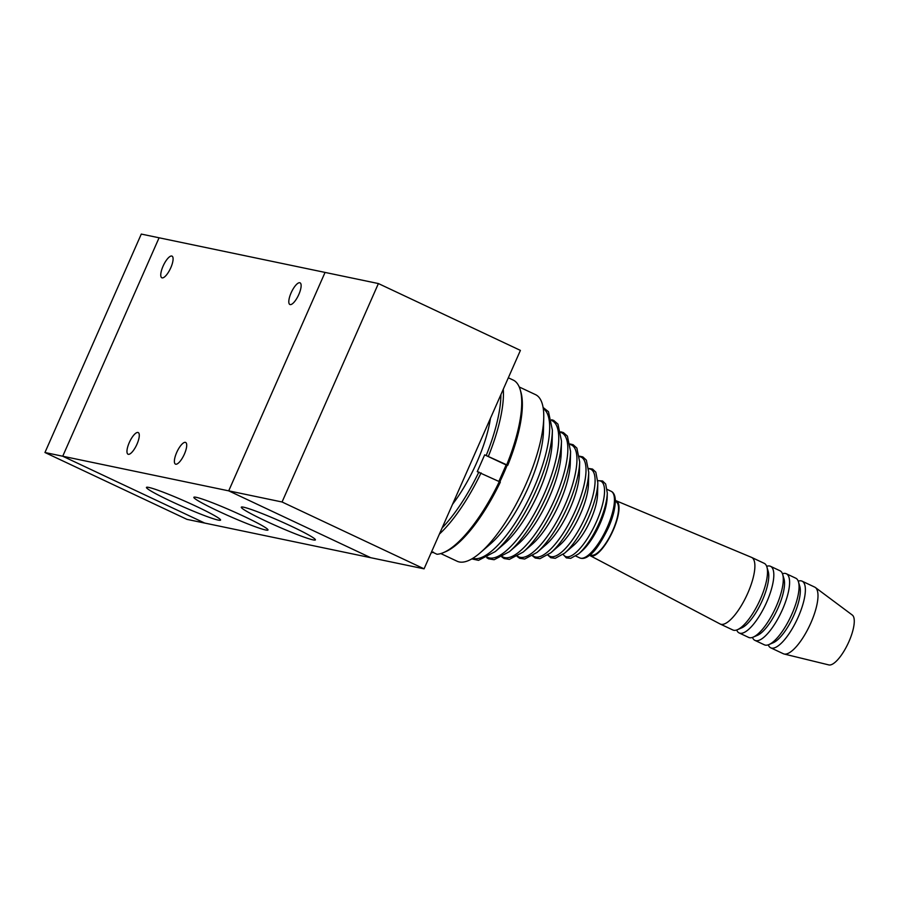<?xml version="1.0" encoding="UTF-8"?>
<svg xmlns="http://www.w3.org/2000/svg" width="899" height="899" viewBox="0 0 899 899"><rect width="100%" height="100%" fill="white"/><g stroke="black" fill="none" stroke-linecap="round" stroke-linejoin="round"><path stroke-width="1.35" d="M507.171 465.176A92.069 29.532 115.2 0 1 503.609 473.604A92.069 29.532 115.2 0 1 499.855 481.785M519.24 386.975L535.534 394.639A92.069 29.532 115.2 0 1 543.749 417.866A92.069 29.532 115.2 0 1 525.96 484.123A92.069 29.532 115.2 0 1 480.246 552.773A92.069 29.532 115.2 0 1 457.108 561.234L440.813 553.57M543.749 417.866L543.434 431.52A76.64 24.588 115.2 0 1 528.623 486.685A76.64 24.588 115.2 0 1 490.573 543.828L480.246 552.773M495.282 551.57A82.809 26.565 115.2 0 0 536.4 489.82A82.809 26.565 115.2 0 0 552.402 430.216L552.121 442.454A68.998 22.138 115.2 0 1 538.793 492.113A68.998 22.138 115.2 0 1 504.53 543.558L495.282 551.57L478.504 560.347L471.818 558.897M509.362 551.705A75.55 24.239 115.2 0 0 546.884 495.36A75.55 24.239 115.2 0 0 561.482 440.982L561.212 452.882A62.121 19.935 115.2 0 1 549.199 497.585A62.121 19.935 115.2 0 1 518.352 543.917L509.362 551.705L494.124 559.729L488.595 558.83L486.719 557.661M523.184 552.065A68.684 22.037 115.2 0 0 557.29 500.844A68.684 22.037 115.2 0 0 570.562 451.41L570.292 463.3A55.255 17.733 115.2 0 1 559.616 503.069A55.255 17.733 115.2 0 1 532.174 544.277L523.184 552.065L509.385 559.38L504.137 558.549L501.923 557.054M537.018 552.447A61.84 19.834 115.2 0 0 567.718 506.328A61.84 19.834 115.2 0 0 579.664 461.828L579.394 473.706A48.422 15.541 115.2 0 1 570.033 508.553A48.422 15.541 115.2 0 1 545.996 544.659L537.018 552.447L524.634 559.043L519.689 558.301L517.195 556.481M550.817 552.795A54.974 17.632 115.2 0 0 578.113 511.801A54.974 17.632 115.2 0 0 588.733 472.245L588.463 484.145A41.523 13.316 115.2 0 1 580.439 514.037A41.523 13.316 115.2 0 1 559.819 544.996L550.817 552.795L539.962 558.672L535.22 558.021L532.511 555.874M564.651 553.143A48.085 15.429 115.2 0 0 588.53 517.285A48.085 15.429 115.2 0 0 597.824 482.684L597.543 494.574A34.656 11.114 115.2 0 1 590.845 519.51A34.656 11.114 115.2 0 1 573.641 545.356L564.651 553.143L555.279 558.29L550.795 557.74L547.851 555.133M578.596 553.896A41.59 13.339 115.2 0 0 599.251 522.881A41.59 13.339 115.2 0 0 607.286 492.944L607.185 497.169A36.825 11.811 115.2 0 1 600.071 523.668A36.825 11.811 115.2 0 1 581.788 551.132L578.596 553.896L570.685 558.346L566.37 557.897L563.089 554.425M615.343 501.406L615.905 501.664A29.465 9.451 115.2 0 1 612.848 530.309A29.465 9.451 115.2 0 1 590.812 554.986L590.25 554.717M615.343 500.552A30.386 9.743 115.2 0 1 616.175 500.777A30.386 9.743 115.2 0 1 613.14 530.365A30.386 9.743 115.2 0 1 590.295 555.751A30.386 9.743 115.2 0 1 589.598 555.256M616.175 500.777L751.44 557.335A36.825 11.811 115.2 0 1 747.766 593.194A36.825 11.811 115.2 0 1 720.077 623.962L590.295 555.751M751.283 557.268A36.825 11.811 115.2 0 1 751.586 557.391L764.217 563.336A36.825 11.811 115.2 0 1 766.903 567.011L768.229 571.461A33.139 10.631 115.2 0 1 762.352 600.375A33.139 10.631 115.2 0 1 741.664 627.895L737.394 629.716A36.825 11.811 115.2 0 1 732.842 629.974L720.223 624.041A36.825 11.811 115.2 0 1 719.93 623.884M766.903 567.011A36.825 11.811 115.2 0 1 760.385 599.127A36.825 11.811 115.2 0 1 737.394 629.716M766.667 566.314A36.825 11.811 115.2 0 1 770.522 566.314A36.825 11.811 115.2 0 1 766.701 602.105A36.825 11.811 115.2 0 1 739.158 632.952A36.825 11.811 115.2 0 1 736.697 629.974M770.522 566.314L779.995 570.764A36.825 11.811 115.2 0 1 782.692 574.439A36.825 11.811 115.2 0 1 776.163 606.555A36.825 11.811 115.2 0 1 753.171 637.144A36.825 11.811 115.2 0 1 748.62 637.402L739.158 632.952M782.692 574.439L784.007 578.889A33.139 10.631 115.2 0 1 778.129 607.803A33.139 10.631 115.2 0 1 757.441 635.323L753.171 637.144M782.445 573.742A36.825 11.811 115.2 0 1 786.299 573.742A36.825 11.811 115.2 0 1 782.478 609.533A36.825 11.811 115.2 0 1 754.935 640.38A36.825 11.811 115.2 0 1 752.474 637.402M786.299 573.742L795.772 578.192A36.825 11.811 115.2 0 1 798.469 581.867A36.825 11.811 115.2 0 1 791.94 613.983A36.825 11.811 115.2 0 1 768.948 644.572A36.825 11.811 115.2 0 1 764.408 644.83L754.935 640.38M798.469 581.867L799.784 586.317A33.139 10.631 115.2 0 1 793.918 615.219A33.139 10.631 115.2 0 1 773.219 642.751L768.948 644.572M798.233 581.159A36.825 11.811 115.2 0 1 802.088 581.17A36.825 11.811 115.2 0 1 798.256 616.961A36.825 11.811 115.2 0 1 770.713 647.808A36.825 11.811 115.2 0 1 768.263 644.83M802.088 581.17L814.708 587.103A36.825 11.811 115.2 0 1 815.371 587.508A36.825 11.811 115.2 0 1 810.876 622.895A36.825 11.811 115.2 0 1 784.074 654A36.825 11.811 115.2 0 1 783.344 653.742L770.713 647.808M815.371 587.508L852.308 615.051A27.622 8.866 115.2 0 1 848.937 641.594A27.622 8.866 115.2 0 1 828.833 664.923L784.074 654M751.586 557.391A36.825 11.811 115.2 0 1 747.766 593.194A36.825 11.811 115.2 0 1 720.223 624.041M282.061 501.99L378.4 283.556L520.409 350.396L424.07 568.831L282.061 501.99L228.717 490.854L325.056 272.419L378.4 283.556M228.717 490.854L370.725 557.706L424.07 568.831M204.736 523.072L370.725 557.706L228.706 490.854L325.056 272.419L141.289 234.077L44.95 452.512L186.958 519.364L204.725 523.072L62.728 456.231L44.95 452.512M290.152 304.581A11.968 3.843 115.2 0 1 289.871 304.491A11.968 3.843 115.2 0 1 291.49 292.029A11.968 3.843 115.2 0 1 300.064 282.837A11.968 3.843 115.2 0 1 298.637 294.883A11.968 3.843 115.2 0 1 290.152 304.581M162.112 277.87A11.968 3.843 115.2 0 1 161.831 277.78A11.968 3.843 115.2 0 1 163.449 265.317A11.968 3.843 115.2 0 1 172.024 256.125A11.968 3.843 115.2 0 1 170.596 268.172A11.968 3.843 115.2 0 1 162.112 277.87M128.31 454.31A11.968 3.843 115.2 0 1 128.029 454.22A11.968 3.843 115.2 0 1 129.647 441.757A11.968 3.843 115.2 0 1 138.221 432.565A11.968 3.843 115.2 0 1 136.794 444.612A11.968 3.843 115.2 0 1 128.31 454.31M175.732 464.21A11.968 3.843 115.2 0 1 175.451 464.109A11.968 3.843 115.2 0 1 177.069 451.646A11.968 3.843 115.2 0 1 185.643 442.454A11.968 3.843 115.2 0 1 184.216 454.501A11.968 3.843 115.2 0 1 175.732 464.21M170.462 501.035A40.511 2.933 23.8 0 1 146.627 487.258A40.511 2.933 23.8 0 1 184.688 501.08A40.511 2.933 23.8 0 1 220.558 519.869A40.511 2.933 23.8 0 1 170.462 501.035M217.884 510.935A40.511 2.933 23.8 0 1 194.049 497.147A40.511 2.933 23.8 0 1 232.111 510.969A40.511 2.933 23.8 0 1 267.981 529.758A40.511 2.933 23.8 0 1 217.884 510.935M265.306 520.824A40.511 2.933 23.8 0 1 241.471 507.047A40.511 2.933 23.8 0 1 279.533 520.869A40.511 2.933 23.8 0 1 315.403 539.658A40.511 2.933 23.8 0 1 265.306 520.824M159.078 237.786L62.728 456.231L228.706 490.854M499.372 481.482A95.744 30.723 115.2 0 1 443.443 552.615L445.578 551.705A93.912 30.128 115.2 0 0 500.35 482.1L477.257 471.66L484.673 454.849L507.766 465.3A93.912 30.128 115.2 0 0 520.836 391.829L520.173 389.604A95.744 30.723 115.2 0 0 513.722 380.322L508.328 377.782M433.397 552.087L431.048 553.02M431.61 551.728L437.004 554.267A95.744 30.723 115.2 0 0 443.443 552.615M478.897 471.997A93.912 30.128 115.2 0 1 442.094 527.96M500.912 394.605A93.912 30.128 115.2 0 1 486.303 455.197M490.472 418.282A75.494 24.217 115.2 0 1 452.545 504.272M481.066 472.863A95.744 30.723 115.2 0 1 439.397 534.085M507.766 465.3L506.137 464.952L498.934 481.28M484.673 454.849L506.137 464.952M520.173 389.604A95.744 30.723 115.2 0 1 506.778 464.682M503.283 389.233A95.744 30.723 115.2 0 1 488.483 456.063M543.277 408.607A82.809 26.565 115.2 0 1 533.669 488.528A82.809 26.565 115.2 0 1 472.807 558.313M551.784 420.541A75.55 24.239 115.2 0 1 544.142 494.079A75.55 24.239 115.2 0 1 487.438 557.256M560.976 432.509A68.684 22.037 115.2 0 1 554.559 499.563A68.684 22.037 115.2 0 1 502.507 556.717M570.236 444.522A61.84 19.834 115.2 0 1 564.988 505.047A61.84 19.834 115.2 0 1 517.667 556.2M579.484 456.602A54.974 17.632 115.2 0 1 575.382 510.52A54.974 17.632 115.2 0 1 532.871 555.627M588.676 468.772A48.085 15.429 115.2 0 1 585.8 516.004A48.085 15.429 115.2 0 1 548.109 554.953M597.824 480.83A41.59 13.339 115.2 0 1 596.509 521.589A41.59 13.339 115.2 0 1 563.223 554.323M607.162 489.416L611.151 491.292A36.825 11.811 115.2 0 1 607.331 527.084A36.825 11.811 115.2 0 1 579.788 557.931L575.798 556.054M552.402 430.216L548.469 411.697L543.097 407.472M561.482 440.982L557.953 424.126L553.728 420.44L551.638 419.743M570.562 451.41L567.404 436.116L563.426 432.599L560.864 431.835M579.664 461.828L576.866 448.073L573.146 444.735L570.157 443.971M588.733 472.245L586.35 460.131L582.833 456.894L579.439 456.175M597.824 482.684L595.812 472.166L592.531 469.064L588.654 468.458M607.286 492.944L605.668 484.01L602.577 480.976L597.813 480.65M611.151 491.292C613.635 492.438 615.028 495.282 615.309 499.81C615.399 507.811 613.096 517.105 608.421 527.702C600.959 542.94 594.453 552.301 588.89 555.784C585.609 558.301 582.574 559.021 579.788 557.931"/></g></svg>
